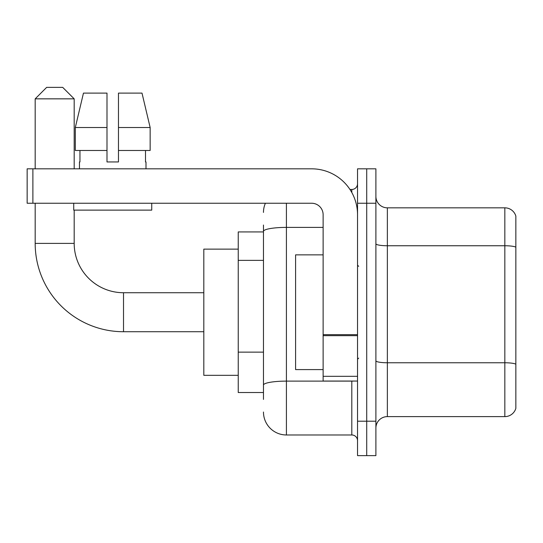 <?xml version="1.0" encoding="UTF-8"?>
<svg xmlns="http://www.w3.org/2000/svg" width="543" height="543" viewBox="0 0 543 543"><rect width="100%" height="100%" fill="white"/><g stroke="black" fill="none" stroke-linecap="round" stroke-linejoin="round"><path stroke-width="0.81" d="M263.47 253.479L263.47 225.04L263.47 231.922L238.234 231.922L238.234 392.528L263.47 392.528M263.47 399.41L263.47 225.04M286.412 203.245L286.412 434.977L351.803 434.977A5.735 5.735 0 0 1 357.538 440.712A5.735 5.735 0 0 0 351.803 434.977L351.803 381.057M357.538 421.205L357.538 455.625L366.715 455.625L366.715 421.205L366.715 455.625L375.892 455.625L375.892 421.205L366.715 421.205L366.715 203.245L366.715 421.205L357.538 421.205L357.538 203.245L366.715 203.245L366.715 168.825L366.715 203.245L375.892 203.245L375.892 421.205M375.892 203.245L375.892 168.825L357.538 168.825L357.538 203.245M349.977 189.473L351.803 189.473A5.735 5.735 0 0 0 357.538 183.738M263.47 389.087L263.47 359.018M263.47 212.422A22.942 22.942 0 0 1 265.384 203.245M286.412 434.977A22.942 22.942 0 0 1 263.47 412.028M375.892 428.088A11.471 11.471 0 0 1 387.363 416.617L504.834 416.617L504.834 207.833L387.363 207.833A11.471 11.471 0 0 1 375.892 196.362A11.471 11.471 0 0 0 387.363 207.833L387.363 416.617M515.85 216.094A11.471 11.471 0 0 0 504.834 207.833A11.471 11.471 0 0 1 515.85 216.094L515.85 408.356A11.471 11.471 0 0 1 504.834 416.617M118.469 161.943L106.991 161.943L118.469 161.943L106.991 161.943L118.469 161.943L118.469 93.111L142.001 93.111L150.153 127.53L150.153 150.472L118.469 150.472M106.991 127.53L106.991 150.472L106.991 127.53L75.307 127.53L83.459 93.111L75.307 127.53L83.459 93.111L106.991 93.111L106.991 161.943M203.815 331.725L123.512 331.725A88.333 88.333 0 0 1 35.18 243.393L35.18 203.245M123.512 331.725L123.512 292.725A49.332 49.332 0 0 1 74.187 243.393L74.187 210.127M46.65 87.375L62.71 87.375L74.187 98.846L35.18 98.846L46.65 87.375M74.187 168.825L74.187 98.846M35.18 168.825L35.18 98.846M238.234 249.128L203.815 249.128L203.815 375.322L238.234 375.322M357.538 381.057L323.126 381.057L323.126 334.664L357.538 334.664L357.538 214.716A45.89 45.89 0 0 0 311.648 168.825L32.885 168.825L32.885 203.245L311.648 203.245A11.471 11.471 0 0 1 323.126 214.716L323.126 334.664M32.885 203.245L27.15 203.245L27.15 168.825L32.885 168.825M79.461 161.943L79.957 161.943L79.461 161.943L79.461 168.825M145.999 161.943L145.497 161.943L145.999 161.943L145.999 168.825M145.497 150.472L145.497 161.943M79.957 161.943L79.957 150.472M73.726 203.245L73.726 210.127L151.735 210.127L151.735 203.245M106.991 150.472L75.307 150.472L75.307 127.53M150.153 150.472L150.153 127.53L118.469 127.53M150.153 127.53L142.001 93.111L150.153 127.53M323.126 254.864L295.589 254.864L295.589 369.586L323.126 369.586M263.47 260.362L238.234 260.362M263.47 352.135L238.234 352.135M353.798 381.057A5.735 0.998 0 0 1 351.803 381.118L286.412 381.118A22.942 3.984 180 0 0 263.47 385.102M263.47 231.379A22.942 3.984 180 0 1 286.412 227.395L323.126 227.395M351.803 192.5L351.803 189.473M515.85 247.187A11.471 1.989 180 0 0 504.834 245.748L387.363 245.748A11.471 1.989 -0 0 1 375.892 243.759M515.85 364.197A11.471 1.989 180 0 0 504.834 362.765L387.363 362.765A11.471 1.989 0 0 1 375.892 360.769M35.18 243.393L74.187 243.393M357.538 335.662L323.126 335.662M323.126 376.319L357.538 376.319M203.815 292.725L123.512 292.725M358.685 266.335L357.538 265.188M358.685 358.115L357.538 359.262"/></g></svg>
